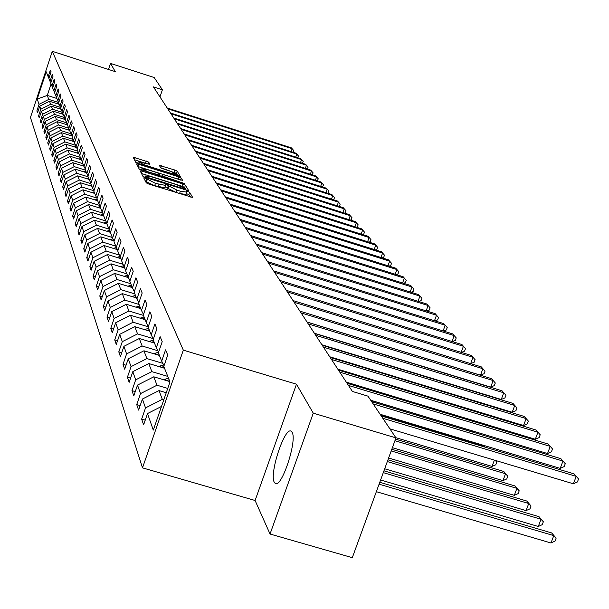 <?xml version="1.0" encoding="UTF-8"?>
<svg xmlns="http://www.w3.org/2000/svg" width="609" height="609" viewBox="0 0 609 609"><rect width="100%" height="100%" fill="white"/><g stroke="black" fill="none" stroke-linecap="round" stroke-linejoin="round"><path stroke-width="0.91" d="M145.163 178.041L143.716 177.866L146.282 182.875L148.855 184.078L192.695 197.499L189.658 192.307L187.854 191.47L186.438 191.256L186.887 192.139L180.371 191.18L176.915 190.092L166.546 184.771L165.115 184.557L165.526 185.418L155.462 183.355L145.163 178.041M190.305 197.095L188.859 194.621L186.384 193.601M186.856 192.223L186.088 194.461L179.571 193.51L176.115 192.429L165.024 186.894M274.256 482.206L275.192 483.356C281.419 488.997 297.565 440.193 292.069 432.268L291.186 431.271C284.883 426.11 269.109 473.612 274.256 482.206M148.71 162.123L133.135 157.16L135.761 162.314L138.22 163.456L180.287 176.404L177.189 171.114L174.737 169.987L159.375 165.45L160.616 167.703L169.759 170.946L176.404 174.144L171.121 173.321L144.759 165.009L138.159 161.827L149.898 164.361L148.71 162.123L148.04 164.087M115.291 71.649L110.511 63.397L154.161 77.503L162.397 89.782L153.422 86.889L352.39 391.45L367.958 396.147L395.957 437.879L313.27 413.168L296.476 384.195L183.317 350.145L52.298 51.323L115.291 71.649M142.194 171.167L140.146 170.855L142.925 176.313L145.467 177.501L188.737 190.777L185.456 185.174L182.928 183.994L142.194 171.167L141.44 173.405M139.294 169.211L136.591 163.912L138.616 164.224L178.772 176.892L181.261 178.041L182.624 180.386L164.285 174.928L162.276 174.623L163.128 176.199L184.527 183.613L139.294 169.211M183.317 350.145L142.498 467.857L30.45 117.499L52.298 51.323M38.032 111.287L36.875 110.922L37.522 112.832L39.714 106.194L40.788 109.247L38.573 115.931L39.242 117.887L41.458 111.173L42.554 114.294L40.316 121.054L41.001 123.064L43.247 116.266L44.373 119.463L42.105 126.307L42.805 128.362L45.081 121.488L46.231 124.769L43.932 131.689L44.647 133.797L46.954 126.839L48.134 130.197L45.804 137.2L46.543 139.362L48.88 132.32L50.083 135.761L47.73 142.856L48.484 145.071L50.851 137.946L52.085 141.478L49.702 148.657L50.471 150.925L52.869 143.709L54.14 147.332L51.727 154.602L52.519 156.932L54.947 149.631L56.249 153.346L53.798 160.707L54.612 163.098L57.079 155.698L58.418 159.52L55.929 166.973L56.766 169.431L59.263 161.933L60.641 165.854L58.121 173.413L58.974 175.932L61.509 168.343L62.917 172.37L60.367 180.02L61.25 182.609L63.816 174.92L65.27 179.061L62.674 186.811L63.58 189.475L66.191 181.68L67.683 185.935L65.049 193.799L65.985 196.54L68.627 188.638L70.157 193.015L67.492 200.978L68.452 203.794L71.131 195.786L72.715 200.292L70.005 208.369L70.994 211.27L73.712 203.147L75.341 207.783L72.593 215.974L73.605 218.958L76.369 210.722L78.043 215.495L75.257 223.808L76.3 226.883L79.109 218.524L80.83 223.442L77.998 231.877L79.079 235.044L81.926 226.563L83.707 231.641L80.822 240.19L81.933 243.455L84.834 234.853L86.668 240.083L83.737 248.761L84.887 252.134L87.833 243.402L89.721 248.799L86.744 257.607L87.932 261.086L90.924 252.217L92.873 257.79L89.85 266.734L91.068 270.327L94.113 261.322L96.131 267.077L93.055 276.166L94.319 279.874L97.417 270.731L99.495 276.669L96.367 285.903L97.668 289.732L100.82 280.444L102.974 286.588L99.792 295.974L101.14 299.933L104.345 290.493L106.575 296.849L103.332 306.38L104.725 310.483L107.991 300.884L110.298 307.461L106.994 317.16L108.44 321.407L111.759 311.648L114.149 318.454L110.792 328.32L112.284 332.712L115.672 322.793L118.146 329.85L114.72 339.875L116.273 344.435L119.722 334.341L122.287 341.664L118.793 351.865L120.407 356.592L123.924 346.323L126.588 353.913L123.026 364.304L124.693 369.214L128.278 358.754L131.049 366.641L127.418 377.215L129.146 382.315L132.808 371.665L135.685 379.856L131.978 390.635L133.782 395.934L137.512 385.086L140.504 393.604L136.72 404.582L138.593 410.093L142.407 399.04L145.521 407.908L141.653 419.099L143.61 424.838L147.507 413.564L153.301 430.091L169.987 381.942L163.798 366.435L167.726 355.07L165.579 349.848L161.682 361.129L164.049 365.712M36.875 110.922L39.06 104.314L37.218 99.069L46.215 71.824L48.172 76.726L50.372 70.088L51.08 71.816L48.88 78.485L50.014 81.34L52.237 74.625L52.968 76.391L50.737 83.144L51.902 86.059L54.148 79.269L54.894 81.081L52.64 87.909L53.828 90.901L56.112 84.027L56.873 85.884L54.589 92.796L55.807 95.857L58.114 88.899L58.906 90.81L56.584 97.798L57.84 100.942L60.177 93.9L60.984 95.857L58.631 102.929L59.918 106.149L62.285 99.023L63.108 101.025L60.733 108.189L62.049 111.493L64.447 104.276L65.3 106.331L62.887 113.586L64.242 116.981L66.67 109.666L67.538 111.782L65.094 119.128L66.488 122.607L68.946 115.2L69.837 117.37L67.363 124.807L68.787 128.377L71.291 120.887L72.205 123.109L69.692 130.646L71.154 134.315L73.689 126.718L74.633 129.001L72.083 136.637L73.59 140.405L76.155 132.709L77.122 135.061L74.542 142.795L76.087 146.67L78.698 138.867L79.688 141.288L77.069 149.129L78.66 153.11L81.301 145.201L82.329 147.69L79.665 155.638L81.301 159.733L83.989 151.717L85.039 154.275L82.337 162.329L84.019 166.546L86.744 158.424L87.833 161.05L85.093 169.226L86.821 173.565L89.592 165.321L90.703 168.031L87.924 176.313L89.706 180.789L92.515 172.423L93.664 175.217L90.84 183.621L92.675 188.227L95.529 179.746L96.709 182.624L93.839 191.15L95.735 195.9L98.635 187.29L99.861 190.259L96.938 198.915L98.894 203.809L101.84 195.078L103.104 198.131L100.135 206.923L102.152 211.97L105.144 203.102L106.446 206.261L103.431 215.183L105.517 220.397L108.562 211.392L109.902 214.65L106.834 223.709L108.988 229.098L112.086 219.948L113.472 223.313L110.351 232.516L112.574 238.089L115.725 228.786L117.156 232.273L113.99 241.621L116.281 247.383L119.493 237.929L120.97 241.529L117.743 251.037L120.118 256.99L123.383 247.391L124.921 251.114L121.633 260.781L124.091 266.94L127.418 257.181L129.001 261.033L125.66 270.86L128.202 277.247L131.59 267.313L133.234 271.309L129.824 281.312L132.465 287.928L135.914 277.818L137.626 281.967L134.147 292.137L136.888 298.996L140.405 288.719L142.171 293.013L138.631 303.366L141.471 310.491L145.056 300.024L146.898 304.485L143.282 315.028L146.236 322.42L149.89 311.762L151.801 316.398L148.116 327.132L151.184 334.821L154.914 323.958L156.901 328.776L153.133 339.715L156.33 347.709L160.144 336.648L162.207 341.657L158.363 352.809L161.682 361.129M60.58 107.435L50.623 104.268L49.489 101.261L59.202 104.352M49.489 101.261L39.714 106.194M50.623 104.268L40.788 109.247M50.014 81.34L50.813 82.9M62.537 112.444L52.511 109.262L51.346 106.172L61.174 109.3M51.346 106.172L41.458 111.173M52.511 109.262L42.554 114.294M51.902 86.059L52.717 87.658M64.546 117.575L54.452 114.37L53.249 111.211L63.199 114.37M53.249 111.211L43.247 116.266M54.452 114.37L44.373 119.463M53.828 90.901L54.673 92.538M66.602 122.828L56.431 119.608L55.206 116.372L65.27 119.562M55.206 116.372L45.081 121.488M56.431 119.608L46.231 124.769M55.807 95.857L56.667 97.539M68.726 128.225L58.464 124.974L57.208 121.655L67.393 124.883M57.208 121.655L46.954 126.839M58.464 124.974L48.134 130.197M57.84 100.942L58.723 102.662M70.933 133.759L60.542 130.478L59.256 127.075L69.776 130.402M59.256 127.075L48.88 132.32M60.542 130.478L50.083 135.761M59.918 106.149L60.824 107.915M73.202 139.438L62.681 136.119L61.357 132.625L72.022 135.997M61.357 132.625L50.851 137.946M62.681 136.119L52.085 141.478M62.049 111.493L62.978 113.304M75.531 145.269L64.874 141.905L63.519 138.327L74.26 141.714M63.519 138.327L52.869 143.709M64.874 141.905L54.14 147.332M64.242 116.981L65.193 118.831M77.914 151.245L67.119 147.842L65.734 144.173L76.559 147.584M65.734 144.173L54.947 149.631M67.119 147.842L56.249 153.346M66.488 122.607L67.462 124.51M80.365 157.381L69.434 153.948L68.002 150.172L78.911 153.605M68.002 150.172L57.079 155.698M69.434 153.948L58.418 159.52M68.787 128.377L69.791 130.341M82.877 163.684L71.801 160.205L70.332 156.33L81.332 159.786M70.332 156.33L59.263 161.933M71.801 160.205L60.641 165.854M71.154 134.315L72.189 136.325M85.466 170.162L74.237 166.638L72.73 162.656L83.867 166.158M72.73 162.656L61.509 168.343M74.237 166.638L62.917 172.37M73.59 140.405L74.648 142.476M88.122 176.816L76.742 173.253L75.189 169.157L86.478 172.697M75.189 169.157L63.816 174.92M76.742 173.253L65.27 179.061M76.087 146.67L77.183 148.794M90.848 183.652L79.315 180.051L77.716 175.841L89.158 179.419M77.716 175.841L66.191 181.68M79.315 180.051L67.683 185.935M77.944 153.301L78.66 153.11L79.779 155.295M92.675 188.227L93.976 190.754L81.956 187.039L80.319 182.715L91.921 186.339M80.319 182.715L68.627 188.638M81.956 187.039L70.157 193.015M81.279 159.771L82.459 161.979M96.823 198.009L84.681 194.233L82.999 189.78L94.76 193.449M82.999 189.78L71.131 195.786M84.681 194.233L72.715 200.292M84.019 166.546L85.214 168.86M99.731 205.439L87.483 201.632L85.747 197.05L97.676 200.764M85.747 197.05L73.712 203.147M87.483 201.632L75.341 207.783M86.821 173.565L88.046 175.948M102.731 213.089L90.368 209.252L88.579 204.54L100.683 208.301M88.579 204.54L76.369 210.722M90.368 209.252L78.043 215.495M89.706 180.789L90.969 183.24M105.806 220.968L93.337 217.108L91.502 212.244L103.781 216.058M91.502 212.244L79.109 218.524M93.337 217.108L80.83 223.442M110.511 232.052L108.988 229.098L96.405 225.201L94.509 220.192L106.971 224.051M94.509 220.192L81.926 226.563M96.405 225.201L83.707 231.641M95.735 195.9L97.075 198.504M112.338 237.487L99.564 233.544L97.607 228.383L110.412 232.333M97.607 228.383L84.834 234.853M99.564 233.544L86.668 240.083M98.894 203.809L100.279 206.497M115.794 246.15L102.822 242.154L100.805 236.825L114.02 240.898M100.805 236.825L87.833 243.402M102.822 242.154L89.721 248.799M102.152 211.97L103.583 214.749M119.356 255.087L106.187 251.037L104.101 245.534L117.446 249.644M104.101 245.534L90.924 252.217M106.187 251.037L92.873 257.79M105.517 220.397L106.986 223.259M123.041 264.314L109.658 260.21L107.511 254.532L120.985 258.673M107.511 254.532L94.113 261.322M109.658 260.21L96.131 267.077M126.847 273.852L113.244 269.696L111.028 263.819L124.632 267.99M111.028 263.819L97.417 270.731M113.244 269.696L99.495 276.669M112.574 238.089L114.149 241.141M130.783 283.71L116.958 279.493L114.659 273.426L128.4 277.62M114.659 273.426L100.82 280.444M116.958 279.493L102.974 286.588M116.281 247.383L117.91 250.543M134.855 293.903L120.795 289.625L118.42 283.352L132.336 287.593M118.42 283.352L104.345 290.493M120.795 289.625L106.575 296.849M120.118 256.99L121.808 260.264M139.065 304.454L124.761 300.115L122.302 293.622L136.454 297.923M122.302 293.622L107.991 300.884M124.761 300.115L110.298 307.461M124.091 266.94L125.835 270.327M143.427 315.386L128.872 310.978L126.329 304.249L140.725 308.618M126.329 304.249L111.759 311.648M128.872 310.978L114.149 318.454M127.684 277.407L128.21 277.255L130.014 280.757M148.231 326.789L133.135 322.23L130.493 315.256L145.14 319.687M130.493 315.256L115.672 322.793M133.135 322.23L118.146 329.85M132.465 287.928L134.345 291.566M153.133 338.589L137.55 333.899L134.817 326.668L149.723 331.167M134.817 326.668L119.722 334.341M137.55 333.899L122.287 341.664M136.888 298.996L138.829 302.772M157.891 350.738L142.141 346.011L139.294 338.505L154.473 343.073M139.294 338.505L123.924 346.323M142.141 346.011L126.588 353.913M141.471 310.491L143.496 314.404M162.831 363.352L146.898 358.579L143.945 350.792L159.406 355.42M143.945 350.792L128.278 358.754M146.898 358.579L131.049 366.641M146.236 322.42L148.337 326.493M167.772 376.392L151.839 371.642L148.779 363.543L164.521 368.255M148.779 363.543L132.808 371.665M151.839 371.642L135.685 379.856M151.184 334.821L153.369 339.053M167.741 388.42L156.977 385.223L153.795 376.804L169.842 381.584M153.795 376.804L137.512 385.086M156.977 385.223L140.504 393.604M156.33 347.709L158.599 352.116M163.798 399.786L162.329 399.352L159.01 390.59L166.242 392.736M159.01 390.59L142.407 399.04M162.329 399.352L145.521 407.908M161.492 406.447L147.507 413.564M296.476 384.195L255.095 500.499L270.038 534.024L313.27 413.168M270.038 534.024L352.299 557.677L395.957 437.879M110.511 63.397L108.486 69.449M255.095 500.499L142.498 467.857M159.977 96.915L162.397 89.782M56.858 98.475L47.274 95.423L48.781 99.396L58.662 102.548M51.065 83.973L47.274 95.423L37.218 99.069M48.781 99.396L39.06 104.314M48.172 76.726L48.956 78.249M145.231 420.149L141.653 419.099M140.146 405.594L136.72 404.582M135.267 391.61L131.978 390.635M130.577 378.159L127.418 377.215M126.063 365.21L123.026 364.304M121.724 352.74L118.793 351.865M117.537 340.728L114.72 339.875M113.502 329.134L110.792 328.32M109.612 317.951L106.994 317.16M105.859 307.149L103.332 306.38M102.236 296.712L99.792 295.974M98.727 286.618L96.367 285.903M95.339 276.859L93.055 276.166M92.058 267.412L89.85 266.734M88.884 258.262L86.744 257.607M85.808 249.401L83.737 248.761M82.832 240.806L80.822 240.19M79.939 232.471L77.998 231.877M77.137 224.386L75.257 223.808M74.42 216.538L72.593 215.974M71.778 208.917L70.005 208.369M69.213 201.518L67.492 200.978M66.724 194.317L65.049 193.799M64.303 187.321L62.674 186.811M61.951 180.515L60.367 180.02M59.659 173.892L58.121 173.413M57.429 167.445L55.929 166.973M55.259 161.164L53.798 160.707M53.143 155.051L51.727 154.602M51.087 149.091L49.702 148.657M49.078 143.282L47.73 142.856M47.121 137.619L45.804 137.2M45.211 132.092L43.932 131.689M43.353 126.702L42.105 126.307M41.534 121.442L40.316 121.054M39.76 116.304L38.573 115.931M145.14 180.645L146.487 181.855L154.663 185.692L155.462 183.355M165.496 185.494L164.727 187.747L154.663 185.692M186.369 190.366L184.672 187.458L182.144 186.278L141.478 173.481M145.878 176.816L185.235 189.232L184.824 188.508L176.679 184.71L152.075 176.975L145.498 175.986L145.627 177.554M137.908 166.508L178.003 179.145L178.772 176.892M179.67 179.777L178.003 179.145M147.264 169.568L141.828 168.731L148.535 171.974L159.992 175.255L159.147 173.687L156.65 172.522L147.264 169.568M177.98 176.001L176.427 173.344L161.712 168.335M146.868 163.722L134.437 159.725M376.347 491.684L550.985 542.984L553.779 535.615L551.701 532.951L379.772 482.29M379.087 484.178L553.779 535.615L556.139 538.15L555.027 541.096L550.985 542.984M551.701 532.951L556.139 538.15M389.889 428.835L573.396 483.79L576.205 476.36L382.817 418.299M574.051 473.871L578.55 478.986L574.051 473.871L381.242 415.955M578.55 478.986L577.423 481.963L573.396 483.79M380.61 479.999L538.287 526.488L541.013 519.256L539.018 516.691L383.952 470.833M383.289 472.637L541.013 519.256L543.35 521.761L542.261 524.654L538.287 526.488M539.018 516.691L543.35 521.761M163.615 379.727L168.48 378.166M384.698 468.785L526.069 510.624L528.741 503.514L526.815 501.047L387.956 459.833M168.434 381.165L169.553 380.846M169.135 379.81L166.44 380.564M387.324 461.569L528.741 503.514L531.048 505.995L529.982 508.835L526.069 510.624M526.815 501.047L531.048 505.995M380.107 414.257L560.204 468.374L562.96 461.074L373.165 403.912M560.881 458.684L565.274 463.677L560.881 458.684L371.65 401.658M565.274 463.677L564.178 466.593L560.204 468.374M370.706 400.242L547.521 453.545L550.216 446.374L348.447 385.413M548.214 444.075L552.5 448.947L548.214 444.075L347.039 383.259M552.5 448.947L551.427 451.817L547.521 453.545M158.553 366.466L163.623 364.882M388.618 458.021L514.308 495.338L516.919 488.357L515.069 485.982L391.808 449.275M163.22 367.859L164.255 367.57M163.851 366.572L161.301 367.288M391.199 450.942L516.919 488.357L519.203 490.816L518.16 493.602L514.308 495.338M515.069 485.982L519.203 490.816M153.681 353.707L158.568 352.2M392.386 447.676L502.973 480.623L505.531 473.756L503.75 471.465L395.5 439.127M158.203 355.062L159.155 354.796M158.766 353.829L156.353 354.507M394.921 440.726L505.531 473.756L507.792 476.185L506.764 478.933L502.973 480.623M503.75 471.465L507.792 476.185M148.984 341.421L153.285 340.096M395.812 437.665L492.042 466.425L494.386 460.13M153.361 342.738L154.244 342.486M153.871 341.565L151.588 342.205M495.437 460.442L496.784 462.086L495.779 464.781L492.042 466.425M496.784 462.086L495.201 460.374M346.293 382.117L535.311 439.272L537.945 432.23L339.799 372.183M536.019 430.007L540.206 434.773L536.019 430.007L338.444 370.105M540.206 434.773L539.155 437.582L535.311 439.272M337.858 369.206L523.542 425.516L526.13 418.596L331.479 359.439M524.273 416.457L528.368 421.116L524.273 416.457L330.169 357.437M528.368 421.116L527.333 423.879L523.542 425.516M329.735 356.767L512.199 412.255L514.734 405.457L323.455 347.16M512.945 403.394L516.95 407.946L512.945 403.394L322.199 345.234M516.95 407.946L515.937 410.664L512.199 412.255M144.462 329.583L148.588 328.327M148.703 330.862L149.51 330.634M149.152 329.735L146.99 330.344M380.64 415.056L483.965 446.092L483.318 445.27M483.721 446.74L483.965 446.092L484.878 447.082M483.493 445.324L485.084 447.143M321.895 344.77L501.26 399.466L503.742 392.782L315.728 335.323M502.022 390.788L505.934 395.241L502.022 390.788L314.51 333.466M505.934 395.241L504.937 397.913L501.26 399.466M140.093 318.164L144.059 316.969M144.204 319.405L144.95 319.2M144.599 318.332L142.552 318.91M473.163 432.245L472.135 430.921L370.79 400.379M472.135 430.921L473.338 432.299M314.343 333.207L490.702 387.118L493.138 380.541L308.268 323.912M491.471 378.623L495.3 382.977L491.471 378.623L307.096 322.115M495.3 382.977L494.325 385.604L490.702 387.118M135.876 307.142L139.682 306.015M139.857 308.352L140.542 308.162M140.207 307.332L138.273 307.872M307.043 322.032L480.501 375.197L482.891 368.727L301.067 312.889M481.277 366.869L485.03 371.132L481.277 366.869L299.94 311.161M485.03 371.132L484.079 373.72L480.501 375.197M131.803 296.507L135.464 295.434M346.559 382.521L452.091 414.105M135.662 297.679L136.287 297.504M135.967 296.705L134.132 297.215M452.434 414.211L451.985 414.394M470.673 363.611L472.987 357.308L294.117 302.247M471.435 355.511L475.104 359.691L471.435 355.511L293.02 300.572M475.104 359.691L474.167 362.233L470.742 363.634M127.86 286.23L131.384 285.21M131.613 287.372L132.183 287.212M131.871 286.436L130.128 286.923M443.032 401.818L443.268 401.171M444.783 401.628L443.794 402.047M461.18 352.352L463.411 346.262L287.395 291.955M461.911 344.527L465.504 348.622L461.911 344.527L286.337 290.341M465.504 348.622L464.591 351.127L461.386 352.421M124.053 276.296L127.433 275.321M127.905 276.509L126.253 276.966M434.537 389.174L434.719 388.694M437.338 389.486L436.592 389.798M452 341.466L454.154 335.582L280.894 282.005M452.693 333.899L456.217 337.911L452.693 333.899L279.874 280.444M456.217 337.911L455.319 340.378L452.335 341.573M120.369 266.681L123.619 265.76M123.893 267.762L124.434 267.61M124.076 266.902L122.508 267.343M443.108 330.938L445.187 325.236L274.606 272.383M443.771 323.615L447.227 327.543L443.771 323.615L273.616 270.868M447.227 327.543L446.344 329.971L443.565 331.075M116.799 257.386L119.92 256.496M120.217 258.437L120.78 258.277M120.43 257.592L118.877 258.026M434.491 320.737L436.501 315.218L268.516 263.065M435.13 313.643L438.526 317.502L435.13 313.643L267.564 261.596M438.526 317.502L437.65 319.892L435.062 320.913M113.343 248.381L116.357 247.528M116.662 249.401L117.24 249.241M116.898 248.579L115.367 249.005M426.148 310.856L428.081 305.512L262.624 254.037M426.757 303.99L430.083 307.773L426.757 303.99L261.695 252.621M430.083 307.773L429.231 310.126L426.825 311.062M109.993 239.657L112.954 238.827M113.213 240.646L113.807 240.486M113.48 239.839L111.957 240.266M418.048 301.28L419.921 296.103L256.907 245.29M418.642 294.627L421.908 298.334L418.642 294.627L256.008 243.92M421.908 298.334L421.063 300.656L418.832 301.524M106.742 231.199L109.65 230.392M109.864 232.166L110.48 231.999M110.16 231.374L108.653 231.793M410.2 291.993L412.011 286.976L251.372 236.817M410.763 285.537L413.968 289.184L410.763 285.537L250.497 235.477M413.968 289.184L413.146 291.475L411.083 292.267M103.591 223.001L106.446 222.209M106.94 223.16L105.448 223.579M402.579 282.979L404.33 278.123L245.998 228.588M403.12 276.722L406.272 280.307L403.12 276.722L245.153 227.294M406.272 280.307L405.457 282.561L403.554 283.284M100.531 215.046L103.332 214.269M103.477 215.289L102.335 215.609M395.18 274.24L396.878 269.521L240.783 220.61M395.698 268.166L398.796 271.683L395.698 268.166L239.961 219.347M398.796 271.683L397.997 273.905L396.238 274.575M97.562 207.326L100.249 206.58M100.394 207.57L99.313 207.867M387.986 265.752L389.638 261.17L235.721 212.861M388.496 259.853L391.534 263.309L388.496 259.853L234.922 211.635M391.534 263.309L390.75 265.501L389.136 266.11M94.677 199.828L97.044 199.173M97.402 200.072L96.374 200.361M381.006 257.5L382.597 253.055L230.803 205.332M381.493 251.776L384.477 255.171L381.493 251.776L230.027 204.144M384.477 255.171L383.7 257.341L382.224 257.889M91.868 192.543L94.151 191.919M94.494 192.794L93.52 193.061M374.215 249.492L375.761 245.168L226.023 198.016M374.68 243.927L377.618 247.262L374.68 243.927L225.269 196.867M377.618 247.262L376.857 249.401L375.509 249.896M89.142 185.463L91.335 184.862M91.67 185.715L90.741 185.966M367.608 241.697L369.107 237.495L221.379 190.906M368.064 236.292L370.95 239.573L368.064 236.292L220.648 189.787M370.95 239.573L370.196 241.682L368.978 242.131M86.486 178.582L88.594 178.003M88.922 178.833L88.046 179.069M361.183 234.122L362.644 230.035L216.865 183.994M361.624 228.862L364.464 232.09L361.624 228.862L216.149 182.906M364.464 232.09L363.725 234.168L362.621 234.572M83.905 171.89L85.93 171.335M86.25 172.134L85.42 172.362M354.933 226.746L356.349 222.772L212.472 177.272M355.351 221.63L358.153 224.812L355.351 221.63L211.78 176.207M358.153 224.812L357.422 226.86L356.425 227.218M81.385 165.374L83.342 164.841M83.654 165.625L82.862 165.838M348.843 219.567L350.213 215.708L208.194 170.726M349.246 214.589L352.002 217.718L349.246 214.589L207.517 169.69M352.002 217.718L351.279 219.742L350.396 220.062M78.934 159.033L80.822 158.523M81.119 159.284L80.373 159.489M342.913 212.579L344.245 208.818L204.03 164.354M343.301 207.738L346.019 210.813L343.301 207.738L203.376 163.349M346.019 210.813L345.303 212.815L344.527 213.097M76.551 152.859L78.363 152.364M337.135 205.773L338.429 202.112L199.98 158.142M337.515 201.054L340.18 204.091L337.515 201.054L199.333 157.168M340.18 204.091L339.479 206.063L338.802 206.306M74.222 146.845L75.973 146.373M76.3 147.081L75.585 147.279M331.502 199.143L332.765 195.58L196.029 152.098M331.867 194.545L334.501 197.537L331.867 194.545L195.405 151.146M334.501 197.537L333.808 199.486L333.222 199.691M71.953 140.991L73.651 140.527M74.001 141.212L73.278 141.41M326.013 192.68L327.239 189.209L192.178 146.206M326.371 188.196L328.959 191.142L326.371 188.196L191.569 145.277M328.959 191.142L327.779 193.243M69.746 135.274L71.42 134.817M71.763 135.487L71.032 135.685M320.661 186.384L321.849 182.989L188.425 140.458M321.004 182.007L323.554 184.908L321.004 182.007L187.831 139.552M323.554 184.908L322.473 186.955M67.584 129.709L69.236 129.253M69.571 129.907L68.84 130.105M315.432 180.234L316.596 176.93L184.763 134.863M315.767 175.971L318.286 178.833L315.767 175.971L184.184 133.972M318.286 178.833L317.289 180.827M65.475 124.274L67.112 123.833M67.439 124.464L66.708 124.662M310.339 174.243L311.473 171.015L181.193 129.397M310.659 170.078L313.14 172.903L310.659 170.078L180.629 128.529M313.14 172.903L312.234 174.844M63.42 118.976L65.041 118.534M65.133 119.212L64.623 119.356M305.36 168.388L306.464 165.245L177.714 124.061M305.672 164.331L308.116 167.11L305.672 164.331L177.158 123.224M308.116 167.11L307.301 169.005M61.418 113.799L62.955 113.381M63.07 114.043L62.582 114.172M300.503 162.679L301.577 159.611L174.311 118.854M300.808 158.721L303.213 161.454L300.808 158.721L173.771 118.032M303.213 161.454L302.475 163.311M59.454 108.752L60.809 108.387M61.052 108.988L60.595 109.118M295.753 157.099L296.804 154.1L170.992 113.776M296.05 153.232L298.425 155.934L296.05 153.232L170.467 112.969M298.425 155.934L297.763 157.746M57.543 103.819L58.845 103.469M59.081 104.063L58.654 104.177M291.117 151.656L292.145 148.725L167.749 108.813M291.406 147.873L293.751 150.545L291.406 147.873L167.239 108.029M293.751 150.545L293.135 152.296M146.487 181.855L147.279 179.518M158.127 186.773L158.926 184.443M167.544 187.93L168.335 185.6M167.901 188.584L168.701 186.255M176.115 192.429L176.915 190.092M179.571 193.51L180.371 191.18M188.859 194.621L189.658 192.307M146.152 181.208L146.944 178.879M182.144 186.278L182.928 183.994M184.672 187.458L185.456 185.174M147.492 178.14L147.66 177.645M183.652 189.513L183.819 189.026M185.227 189.254L184.991 189.932L185.197 189.277M145.109 177.386L145.536 176.146M137.87 166.432L138.616 164.224M180.569 180.066L181.261 178.041M162.276 174.623L161.598 176.618L162.291 174.676M162.854 177.013L163.128 176.199M165.473 177.836L165.64 177.364M182.586 183.225L182.753 182.753M148.375 172.454L148.535 171.974M157.807 175.422L157.967 174.943M159.695 176.016L159.939 175.308M144.607 165.473L144.759 165.009M170.969 173.786L171.121 173.321M160.662 167.757L161.347 165.755M173.976 172.21L174.737 169.987M176.427 173.344L177.189 171.114M134.399 159.649L135.137 157.48M145.513 163.227L146.274 160.997M165.275 379.072L165.793 380.374M160.083 365.88L160.548 367.06M155.074 353.182L155.501 354.255M150.263 340.949L150.644 341.915M145.612 329.157L145.962 330.032M141.136 317.791L141.44 318.568M136.812 306.814L137.086 307.515M132.64 296.218L132.884 296.834M128.606 285.979L128.819 286.519M124.708 276.083L124.891 276.547M120.932 266.506L121.092 266.902M276.014 483.599L275.192 483.356M145.026 177.356L145.498 175.986M141.326 170.223L141.828 168.731M159.725 176.024L159.984 175.278M137.672 163.273L138.159 161.827M175.986 175.369L176.382 174.204"/></g></svg>
